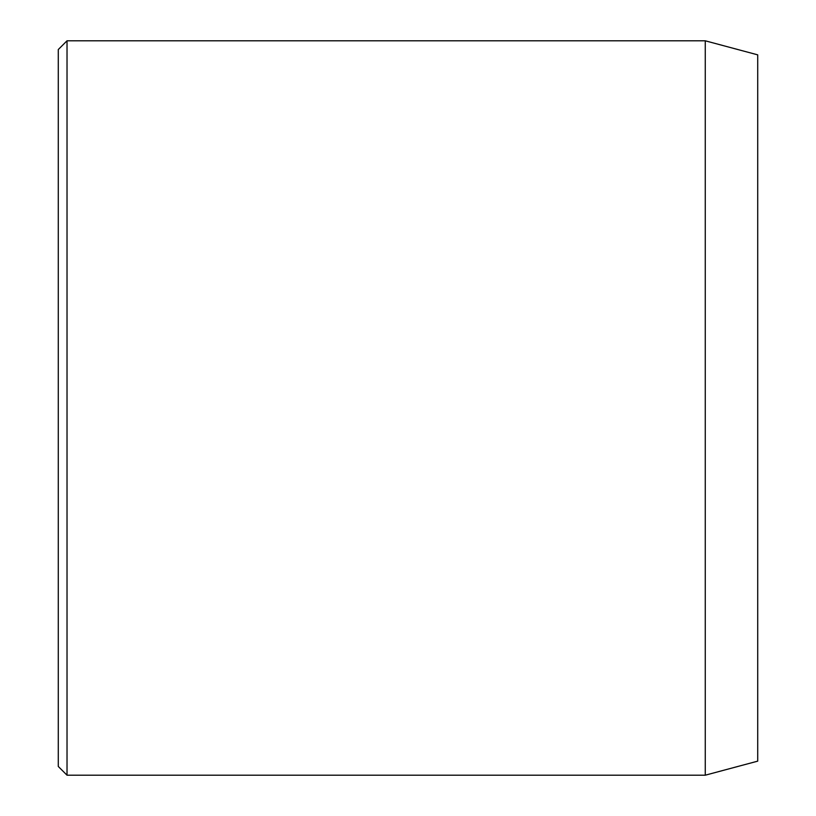 <?xml version="1.0" encoding="UTF-8"?>
<svg xmlns="http://www.w3.org/2000/svg" width="816" height="816" viewBox="0 0 816 816"><rect width="100%" height="100%" fill="white"/><g stroke="black" fill="none" stroke-linecap="round" stroke-linejoin="round"><path stroke-width="1.22" d="M705.259 40.8L705.259 775.2L757.717 761.144L757.717 54.856L705.259 40.8L67.024 40.8L67.024 775.2L58.283 766.459L58.283 49.541L67.024 40.8M705.259 775.2L67.024 775.2"/></g></svg>

